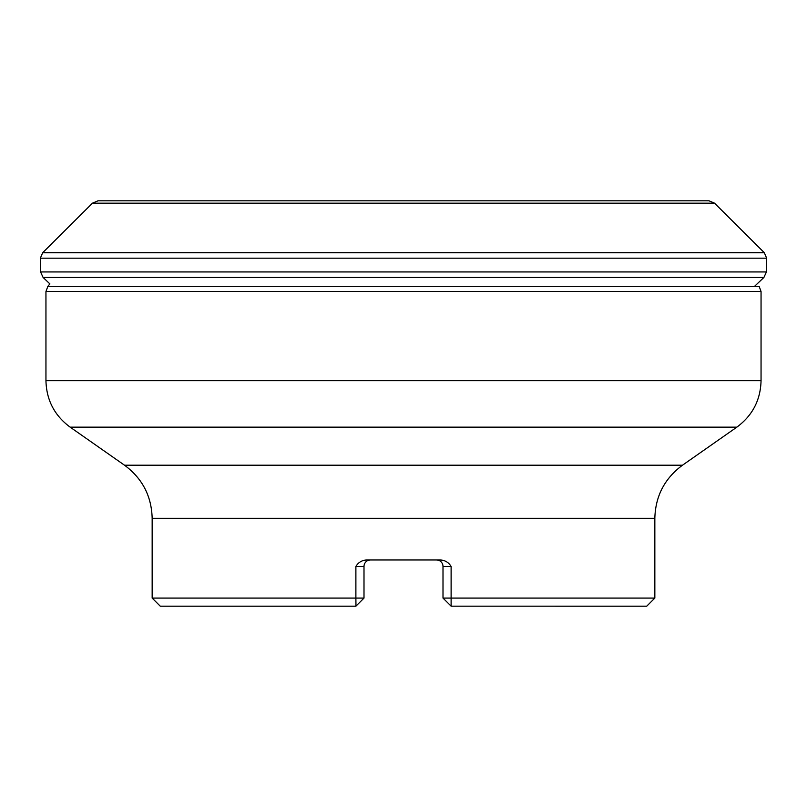 <?xml version="1.0" encoding="UTF-8"?>
<svg xmlns="http://www.w3.org/2000/svg" width="807" height="807" viewBox="0 0 807 807"><rect width="100%" height="100%" fill="white"/><g stroke="black" fill="none" stroke-linecap="round" stroke-linejoin="round"><path stroke-width="1.21" d="M40.572 271.939L766.428 271.939L763.926 277.396L766.428 271.939L766.65 258.179L764.32 252.722L714.528 203.162L92.472 203.162L42.68 252.722L40.35 258.179L40.572 271.939L43.074 277.396L49.883 283.913L43.074 277.396L40.572 271.939L40.35 258.179L42.68 252.722L92.472 203.162L98 200.812L92.472 203.162M766.428 271.939L766.65 258.179L764.32 252.722L714.528 203.162L709 200.812L98 200.812M355.897 606.178L363.997 598.088L363.997 566.464L355.887 566.464C358.268 562.459 361.829 560.29 366.58 559.977L440.42 559.977C445.161 560.3 448.722 562.459 451.113 566.464L451.113 598.088L654.84 598.088L646.73 606.188L451.103 606.178M355.968 606.067L355.887 598.088L152.16 598.088L160.27 606.188L355.887 606.188M451.032 606.067L443.003 598.088L451.113 598.088L451.113 606.188M682.49 465.205L736.841 427.155L70.159 427.155L124.51 465.205L682.49 465.205C664.635 478.42 655.415 496.134 654.84 518.336L654.84 598.088M355.887 566.464L355.887 598.088L363.997 598.088M45.949 291.539L47.855 286.334L759.145 286.334L761.051 291.539L45.949 291.539L45.949 380.662L761.051 380.662C760.547 400.101 752.477 415.595 736.841 427.155M70.159 427.155C54.523 415.595 46.453 400.101 45.949 380.662M443.003 598.088L443.003 566.464A6.486 6.486 0 0 0 436.516 559.977L436.819 559.987M370.181 559.987L370.181 559.987A6.486 6.486 0 0 0 363.997 566.464A6.486 6.486 0 0 1 370.484 559.977M763.926 277.396L754.575 286.334L763.926 277.396L43.074 277.396M766.65 258.179L40.35 258.179M764.32 252.722L42.68 252.722M654.84 518.336L152.16 518.336L152.16 598.088M451.113 566.464L443.003 566.464M761.051 291.539L761.051 380.662M49.883 283.913L47.855 286.334M124.51 465.205C142.365 478.42 151.585 496.134 152.16 518.336"/></g></svg>
